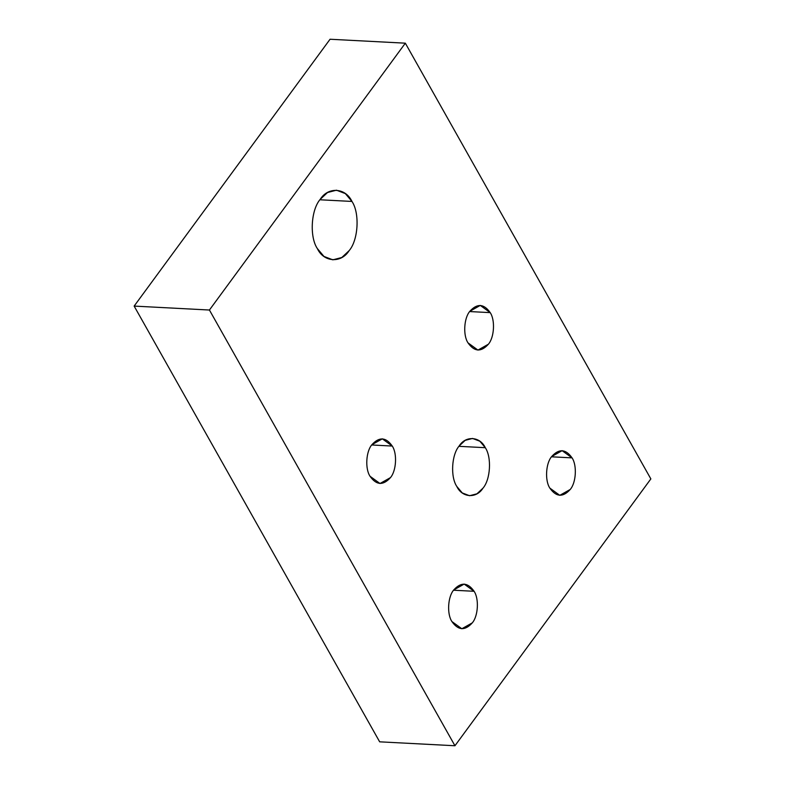 <?xml version="1.0" encoding="UTF-8"?>
<svg xmlns="http://www.w3.org/2000/svg" width="785" height="785" viewBox="0 0 785 785"><rect width="100%" height="100%" fill="white"/><g stroke="black" fill="none" stroke-linecap="round" stroke-linejoin="round"><path stroke-width="1.18" d="M319.897 199.773L351.965 201.441L345.341 193.591L336.471 190.196L327.492 192.531L320.201 199.351C310.988 209.87 309.427 236.942 317.356 248.59L323.969 256.44L332.84 259.835L341.818 257.5L349.119 250.67C358.323 240.161 359.893 213.088 351.965 201.441L319.897 199.773M371.697 444.977L392.264 446.057L382.324 438.835L371.884 444.712C365.977 451.463 364.976 468.831 370.059 476.299L379.999 483.511L390.439 477.633C396.346 470.892 397.347 453.524 392.264 446.057L371.697 444.977M469.646 311.557L490.213 312.626L480.283 305.414L469.842 311.292C463.935 318.033 462.924 335.401 468.017 342.878L477.947 350.09L488.388 344.213C494.295 337.471 495.306 320.103 490.213 312.626L469.646 311.557M458.921 446.322L485.297 447.695L479.851 441.229L472.55 438.442L465.162 440.365L459.166 445.978C451.591 454.623 450.305 476.897 456.821 486.474L462.267 492.941L469.567 495.727L476.946 493.804L482.952 488.191C490.527 479.547 491.812 457.272 485.297 447.695L458.921 446.322M453.534 590.222L474.101 591.291L464.171 584.079L453.73 589.957C447.823 596.698 446.812 614.066 451.905 621.543L461.835 628.756L472.276 622.878C478.183 616.137 479.184 598.769 474.101 591.291L453.534 590.222M551.482 456.801L572.059 457.871L562.119 450.659L551.678 456.536C545.771 463.278 544.77 480.646 549.853 488.113L559.793 495.335L570.234 489.457C576.141 482.706 577.142 465.338 572.059 457.871L551.482 456.801M454.947 745.75L209.428 310.026L134.147 306.091L379.665 741.825L454.947 745.75L379.665 741.825L134.147 306.091L209.428 310.026L405.335 43.175L330.053 39.25L134.147 306.091L330.053 39.25L405.335 43.175L650.853 478.909L454.947 745.75L650.853 478.909L405.335 43.175L209.428 310.026L454.947 745.75M549.853 488.113C544.77 480.646 545.771 463.278 551.678 456.536C558.959 448.461 565.759 448.912 572.059 457.871C577.142 465.338 576.141 482.706 570.234 489.457C562.943 497.523 556.153 497.082 549.853 488.113M451.905 621.543C446.812 614.066 447.823 596.698 453.73 589.957C461.011 581.881 467.801 582.333 474.101 591.291C479.184 598.769 478.183 616.137 472.276 622.878C464.995 630.954 458.204 630.502 451.905 621.543M456.821 486.474C450.305 476.897 451.591 454.623 459.166 445.978C465.672 435.439 480.047 436.382 485.297 447.695C491.812 457.272 490.527 479.547 482.952 488.191C476.436 498.73 462.071 497.788 456.821 486.474M468.017 342.878C462.924 335.401 463.935 318.033 469.842 311.292C477.123 303.216 483.913 303.667 490.213 312.626C495.306 320.103 494.295 337.471 488.388 344.213C481.107 352.288 474.317 351.837 468.017 342.878M370.059 476.299C364.976 468.831 365.977 451.463 371.884 444.712C379.175 436.646 385.965 437.088 392.264 446.057C397.347 453.524 396.346 470.892 390.439 477.633C383.149 485.709 376.358 485.258 370.059 476.299M317.356 248.59C309.427 236.942 310.988 209.87 320.201 199.351C328.12 186.545 345.586 187.694 351.965 201.441C359.893 213.088 358.323 240.161 349.119 250.67C341.2 263.485 323.734 262.337 317.356 248.59"/></g></svg>
